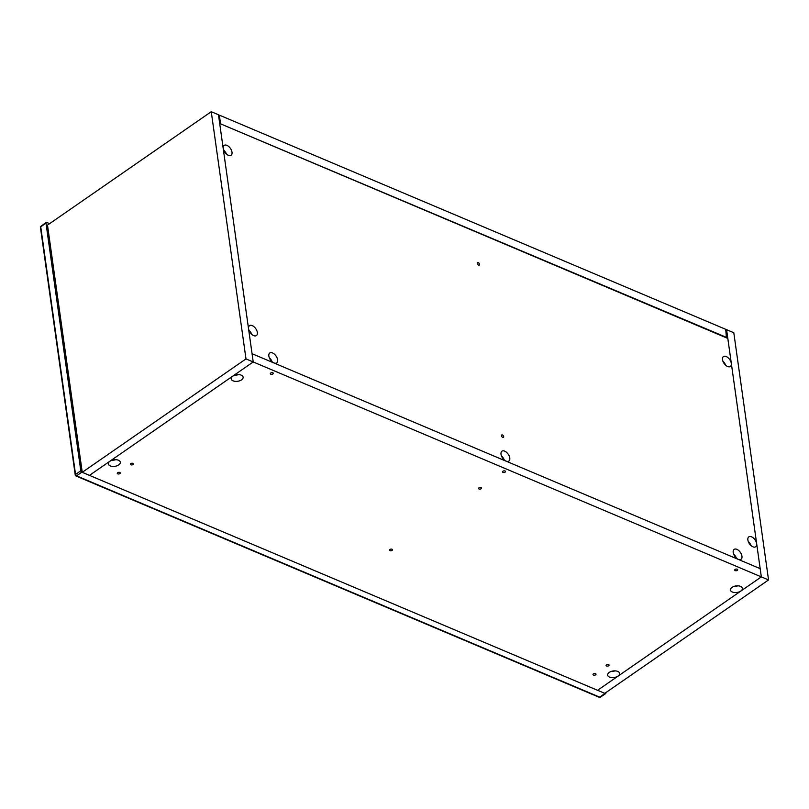 <?xml version="1.0" encoding="UTF-8"?>
<svg xmlns="http://www.w3.org/2000/svg" width="809" height="809" viewBox="0 0 809 809"><rect width="100%" height="100%" fill="white"/><g stroke="black" fill="none" stroke-linecap="round" stroke-linejoin="round"><path stroke-width="1.21" d="M605.971 692.909L605.233 693.535L81.8 472.132L76.582 475.854L599.813 697.186L605.921 692.575M46.71 222.435L40.753 226.914L75.55 474.499L80.789 470.757L45.971 223.062L46.71 222.435L49.602 223.658M80.789 470.757L81.8 472.132M211.25 111.703L47.498 225.114L82.245 472.314L245.987 358.903L211.25 111.703L218.47 114.757L253.217 361.957L245.987 358.903M725.835 330.203L726.583 329.688L761.33 576.888L597.578 690.299L761.33 576.888L768.55 579.942L604.798 693.353L89.465 475.368L253.217 361.957L89.465 475.368L82.245 472.314M726.583 329.688L733.803 332.742L768.55 579.942M593.462 675.09A1.507 0.829 172 0 0 595.131 675.07A1.507 0.829 172 0 0 595.98 674.17A1.507 0.829 172 0 0 595.505 673.664A1.507 0.829 172 0 0 593.836 673.685A1.507 0.829 172 0 0 592.987 674.585A1.507 0.829 172 0 0 593.462 675.09M606.558 666.009A1.507 0.829 172 0 0 608.237 665.989A1.507 0.829 172 0 0 609.076 665.099A1.507 0.829 172 0 0 608.611 664.594A1.507 0.829 172 0 0 606.932 664.614A1.507 0.829 172 0 0 606.093 665.514A1.507 0.829 172 0 0 606.558 666.009M130.836 464.781A1.507 0.829 172 0 0 132.504 464.76A1.507 0.829 172 0 0 133.354 463.86A1.507 0.829 172 0 0 132.878 463.365A1.507 0.829 172 0 0 131.21 463.385A1.507 0.829 172 0 0 130.36 464.285A1.507 0.829 172 0 0 130.836 464.781M117.73 473.852A1.507 0.829 172 0 0 119.408 473.831A1.507 0.829 172 0 0 120.248 472.941A1.507 0.829 172 0 0 119.783 472.436A1.507 0.829 172 0 0 118.104 472.456A1.507 0.829 172 0 0 117.265 473.356A1.507 0.829 172 0 0 117.73 473.852M270.793 374.193A1.507 0.829 172 0 0 272.471 374.173A1.507 0.829 172 0 0 273.311 373.273A1.507 0.829 172 0 0 272.845 372.777A1.507 0.829 172 0 0 271.167 372.797A1.507 0.829 172 0 0 270.327 373.687A1.507 0.829 172 0 0 270.793 374.193M502.976 472.395A1.507 0.829 172 0 0 504.644 472.375A1.507 0.829 172 0 0 505.494 471.485A1.507 0.829 172 0 0 505.018 470.98A1.507 0.829 172 0 0 503.35 471A1.507 0.829 172 0 0 502.5 471.9A1.507 0.829 172 0 0 502.976 472.395M735.148 570.608A1.507 0.829 172 0 0 736.817 570.588A1.507 0.829 172 0 0 737.666 569.688A1.507 0.829 172 0 0 737.191 569.192A1.507 0.829 172 0 0 735.523 569.212A1.507 0.829 172 0 0 734.673 570.112A1.507 0.829 172 0 0 735.148 570.608M479.019 488.99A1.507 0.829 172 0 0 480.698 488.97A1.507 0.829 172 0 0 481.537 488.07A1.507 0.829 172 0 0 481.072 487.564A1.507 0.829 172 0 0 479.403 487.584A1.507 0.829 172 0 0 478.554 488.484A1.507 0.829 172 0 0 479.019 488.99M389.989 550.656A1.507 0.829 172 0 0 391.657 550.636A1.507 0.829 172 0 0 392.507 549.736A1.507 0.829 172 0 0 392.031 549.24A1.507 0.829 172 0 0 390.363 549.26A1.507 0.829 172 0 0 389.513 550.16A1.507 0.829 172 0 0 389.989 550.656M609.531 677.093A6.037 3.317 172 0 0 616.225 677.012A6.037 3.317 172 0 0 619.603 673.412A6.037 3.317 172 0 0 617.722 671.419A6.037 3.317 172 0 0 611.028 671.5A6.037 3.317 172 0 0 607.65 675.09A6.037 3.317 172 0 0 609.531 677.093M611.351 671.389A6.037 3.317 172 0 0 615.032 670.873M732.347 592.026A6.037 3.317 172 0 0 739.032 591.945A6.037 3.317 172 0 0 742.419 588.355A6.037 3.317 172 0 0 740.538 586.363A6.037 3.317 172 0 0 733.844 586.444A6.037 3.317 172 0 0 730.466 590.034A6.037 3.317 172 0 0 732.347 592.026M734.157 586.333A6.037 3.317 172 0 0 737.838 585.817M110.257 465.903A6.037 3.317 172 0 0 116.951 465.812A6.037 3.317 172 0 0 120.329 462.222A6.037 3.317 172 0 0 118.448 460.23A6.037 3.317 172 0 0 111.753 460.311A6.037 3.317 172 0 0 108.376 463.901A6.037 3.317 172 0 0 110.257 465.903M112.077 460.2A6.037 3.317 172 0 0 115.748 459.684M233.073 380.837A6.037 3.317 172 0 0 239.757 380.756A6.037 3.317 172 0 0 243.135 377.166A6.037 3.317 172 0 0 241.254 375.164A6.037 3.317 172 0 0 234.57 375.255A6.037 3.317 172 0 0 231.192 378.845A6.037 3.317 172 0 0 233.073 380.837M234.883 375.143A6.037 3.317 172 0 0 238.564 374.628M253.217 361.957L252.054 353.715L760.167 568.646L252.054 353.715L219.694 123.494L727.817 338.425L761.33 576.888L253.217 361.957M478.21 262.672A1.507 0.849 55.3 0 0 477.532 262.682A1.507 0.849 55.3 0 0 477.431 263.936A1.507 0.849 55.3 0 0 478.564 265.17A1.507 0.849 55.3 0 0 479.252 265.16A1.507 0.849 55.3 0 0 479.353 263.906A1.507 0.849 55.3 0 0 478.21 262.672M502.429 434.969A1.507 0.849 55.3 0 0 501.742 434.969A1.507 0.849 55.3 0 0 501.641 436.223A1.507 0.849 55.3 0 0 502.783 437.457A1.507 0.849 55.3 0 0 503.461 437.457A1.507 0.849 55.3 0 0 503.562 436.203A1.507 0.849 55.3 0 0 502.429 434.969M226.924 145.347A6.037 3.408 55.3 0 0 224.194 145.377A6.037 3.408 55.3 0 0 223.79 150.383A6.037 3.408 55.3 0 0 228.33 155.328A6.037 3.408 55.3 0 0 231.061 155.298A6.037 3.408 55.3 0 0 231.465 150.292A6.037 3.408 55.3 0 0 226.924 145.347M252.266 325.623A6.037 3.408 55.3 0 0 249.526 325.653A6.037 3.408 55.3 0 0 249.121 330.669A6.037 3.408 55.3 0 0 253.672 335.614A6.037 3.408 55.3 0 0 256.402 335.573A6.037 3.408 55.3 0 0 256.807 330.568A6.037 3.408 55.3 0 0 252.266 325.623M726.199 356.536A6.037 3.408 55.3 0 0 723.468 356.567A6.037 3.408 55.3 0 0 723.064 361.572A6.037 3.408 55.3 0 0 727.604 366.517A6.037 3.408 55.3 0 0 730.335 366.487A6.037 3.408 55.3 0 0 730.749 361.481A6.037 3.408 55.3 0 0 726.199 356.536M751.541 536.812A6.037 3.408 55.3 0 0 748.81 536.852A6.037 3.408 55.3 0 0 748.406 541.858A6.037 3.408 55.3 0 0 752.946 546.803A6.037 3.408 55.3 0 0 755.677 546.773A6.037 3.408 55.3 0 0 756.081 541.757A6.037 3.408 55.3 0 0 751.541 536.812M736.878 549.351A6.037 3.408 55.3 0 0 734.147 549.392A6.037 3.408 55.3 0 0 733.743 554.398A6.037 3.408 55.3 0 0 738.283 559.343A6.037 3.408 55.3 0 0 741.014 559.312A6.037 3.408 55.3 0 0 741.418 554.296A6.037 3.408 55.3 0 0 736.878 549.351M504.705 451.149A6.037 3.408 55.3 0 0 501.964 451.179A6.037 3.408 55.3 0 0 501.56 456.185A6.037 3.408 55.3 0 0 506.11 461.13A6.037 3.408 55.3 0 0 508.841 461.1A6.037 3.408 55.3 0 0 509.245 456.094A6.037 3.408 55.3 0 0 504.705 451.149M272.522 352.936A6.037 3.408 55.3 0 0 269.791 352.967A6.037 3.408 55.3 0 0 269.387 357.972A6.037 3.408 55.3 0 0 273.927 362.928A6.037 3.408 55.3 0 0 276.668 362.887A6.037 3.408 55.3 0 0 277.072 357.881A6.037 3.408 55.3 0 0 272.522 352.936M272.067 361.724A6.037 3.408 55.3 0 0 269.276 357.679M504.24 459.927A6.037 3.408 55.3 0 0 501.449 455.892M736.423 558.139A6.037 3.408 55.3 0 0 733.621 554.104M751.076 545.6A6.037 3.408 55.3 0 0 748.285 541.565M725.744 365.314A6.037 3.408 55.3 0 0 722.953 361.279M251.801 334.41A6.037 3.408 55.3 0 0 249.01 330.375M226.469 154.125A6.037 3.408 55.3 0 0 223.668 150.09M218.592 115.647L219.35 115.131L725.713 329.314L726.452 337.849M220.078 123.656L726.866 337.555M219.35 115.131L220.503 123.373M600.349 697.186A1.203 0.667 -123.9 0 1 599.813 697.186A1.203 0.748 -67.1 0 1 599.206 697.297A1.203 1.203 0 0 0 600.349 697.186L605.779 693.535M40.45 227.44A1.203 0.667 172 0 1 40.753 226.914A1.203 0.688 -126.4 0 1 40.925 226.308A1.203 1.203 0 0 0 40.45 227.44L75.247 475.025A1.203 1.203 0 0 0 75.975 475.975A1.203 0.748 -67.1 0 0 76.582 475.854A1.203 0.698 54.5 0 1 75.55 474.499A1.203 0.667 172 0 0 75.247 475.025M75.621 475.429A1.203 0.748 -67.1 0 0 75.975 475.975L599.206 697.297M46.153 222.445L40.925 226.308"/></g></svg>
